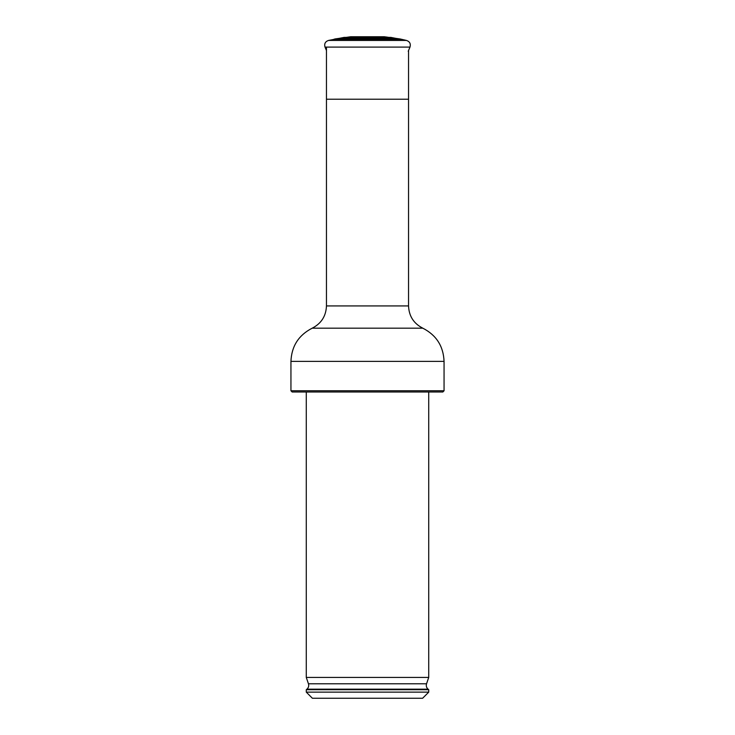 <?xml version="1.0" encoding="UTF-8"?>
<svg xmlns="http://www.w3.org/2000/svg" width="735" height="735" viewBox="0 0 735 735"><rect width="100%" height="100%" fill="white"/><g stroke="black" fill="none" stroke-linecap="round" stroke-linejoin="round"><path stroke-width="1.1" d="M326.459 47.095L326.459 305.925L408.541 305.925L408.541 99.225L326.459 99.225M367.5 698.25L312.375 698.25L306.274 692.14L428.725 692.14L422.625 698.25L367.5 698.25M306.274 689.696L306.899 689.182L428.101 689.182L428.725 689.696L306.274 689.696L306.274 692.14M367.5 677.44L306.274 677.44L308.452 683.78L426.548 683.78L428.725 677.44L367.5 677.44M367.5 392.003L292.162 392.003L290.941 390.772L444.059 390.772L442.837 392.003L367.5 392.003M388.944 37.393L384.341 36.75L350.659 36.75L346.056 37.393M372.829 38.367L395.862 38.367L390.855 37.393L344.145 37.393L339.138 38.367L362.171 38.367M400.06 38.955L395.862 38.367L339.138 38.367L334.94 38.955L400.06 38.955L406.437 40.425L328.563 40.425C325.274 41.537 324.089 43.76 325.008 47.095L409.992 47.095C410.911 43.76 409.726 41.537 406.437 40.425M334.94 38.955L333.286 39.506L401.714 39.506M408.541 305.925C408.963 316.114 413.713 323.529 422.79 328.177L312.21 328.177L422.79 328.177C436.342 335.114 443.425 346.185 444.059 361.39L290.941 361.39L290.941 390.772M408.541 50.513L408.541 99.225M428.725 689.696L428.725 692.14M306.899 689.182C308.553 687.703 309.067 685.902 308.452 683.78M428.101 689.182C426.447 687.703 425.933 685.902 426.548 683.78M306.274 392.003L306.274 677.44M428.725 392.003L428.725 677.44M444.059 361.39L444.059 390.772M290.941 361.39C291.575 346.185 298.658 335.114 312.21 328.177C321.287 323.529 326.037 316.114 326.459 305.925M408.228 51.257L409.992 47.095M326.459 50.513L325.008 47.095M333.286 39.506L328.563 40.425"/></g></svg>
